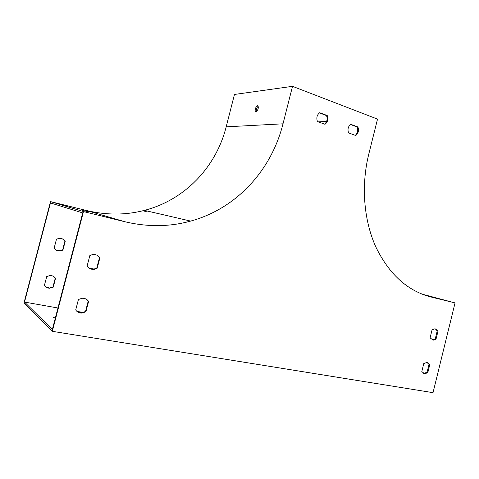 <?xml version="1.0" encoding="UTF-8"?>
<svg xmlns="http://www.w3.org/2000/svg" width="479" height="479" viewBox="0 0 479 479"><rect width="100%" height="100%" fill="white"/><g stroke="black" fill="none" stroke-linecap="round" stroke-linejoin="round"><path stroke-width="0.72" d="M52.301 331.318L433.022 392.666L455.05 302.914L430.687 296.92C407.3 290.771 388.996 274.066 375.764 246.805C363.765 220.106 360.968 185.589 368.776 154.118L377.53 119.115L292.513 86.334L283.005 123.816C271.437 170.129 236.788 208.467 190.666 221.088C169.608 226.896 147.694 227.118 124.917 221.753L83.478 211.562L52.301 331.318L23.95 303.087L50.505 201.611L86.597 210.526C106.524 215.269 125.797 215.215 144.413 210.377C185.169 199.869 216.125 166.872 226.184 126.839L234.465 94.453L292.513 86.334M84.16 312.643L76.885 311.356M57.953 307.997L24.519 302.069L52.355 329.504L82.711 212.916L50.463 202.946L24.519 302.069M55.271 318.29L53.097 317.182L55.6 317.038M50.505 201.611L83.478 211.562M89.166 211.981L82.406 210.305L89.166 211.981M318.284 121.852L326.618 121.409M355.286 135.353C357.675 133.144 358.304 130.36 357.166 126.989L350.46 124.492M86.573 299.363L88.202 301.129L85.513 311.5L81.49 312.787L77.011 311.458M427.346 362.567L428.992 364.393L427.029 372.375L423.37 373.386M435.339 328.893L437.225 330.905L435.267 338.869L431.908 339.845M96.734 255.097L99.482 257.642L96.8 267.977L94.177 269.012L89.465 268.384M324.582 124.145C327.079 121.906 327.726 119.043 326.516 115.571L319.391 112.918M355.753 135.521C358.346 133.36 359.064 130.51 357.903 126.959L350.736 124.289C348.113 126.456 347.389 129.33 348.574 132.905L355.753 135.521M78.424 299.513L75.706 309.979C77.161 312.074 79.215 313.11 81.867 313.08L85.897 311.793L88.597 301.399C87.046 299.153 84.843 298.112 81.975 298.285L78.424 299.513M423.771 363.579L421.795 371.614L424.705 373.794L427.789 372.68L429.753 364.687L426.765 362.477L423.771 363.579M432.064 329.869L430.094 337.881L433.261 340.174L436.034 339.126L437.998 331.151C437.285 329.672 436.201 328.899 434.752 328.834L432.064 329.869M89.812 255.648L87.106 266.079C88.896 268.659 91.387 269.707 94.579 269.234L97.207 268.192L99.889 257.834C98.003 255.109 95.375 254.074 91.998 254.732L89.812 255.648M325.007 124.306C327.72 122.103 328.456 119.181 327.223 115.529L319.685 112.715C316.936 114.918 316.194 117.864 317.457 121.546L325.007 124.306M45.553 286.777L49.481 287.993L52.977 286.945L55.277 278.119L53.822 276.575M56.223 250.164L60.354 250.762L62.635 249.906L64.928 241.105L62.498 238.889M55.558 278.317C54.205 276.377 52.289 275.467 49.798 275.575L46.714 276.581L44.391 285.472C45.661 287.28 47.445 288.19 49.756 288.202L53.253 287.161L55.558 278.317L55.277 278.119M147.281 211.041L144.58 211.772M65.228 241.248C63.575 238.901 61.282 237.997 58.348 238.524L56.45 239.29L54.133 248.158C55.702 250.373 57.875 251.295 60.647 250.924L62.929 250.062L65.228 241.248L64.928 241.105M421.646 294.01L455.05 302.914M256.031 111.649C258.055 110.11 258.708 108.158 258.001 105.787C256.66 104.512 254.145 110.517 255.594 111.517L256.031 111.649M258.259 106.152C256.69 107.607 256.067 109.398 256.397 111.529M428.992 364.393L429.753 364.687M427.029 372.375L427.789 372.68M88.202 301.129L88.597 301.399M85.513 311.5L85.897 311.793M357.903 126.959L357.166 126.989M437.225 330.905L437.998 331.151M435.267 338.869L436.034 339.126M99.482 257.642L99.889 257.834M96.8 267.977L97.207 268.192M327.223 115.529L326.516 115.571M86.597 210.526L124.917 221.753M428.076 296.226L430.687 296.92M226.184 126.839L283.005 123.816M144.413 210.377L190.666 221.088M423.951 373.482L424.705 373.794M81.49 312.787L81.867 313.08M432.495 339.916L433.261 340.174M94.177 269.012L94.579 269.234M255.972 111.649L255.594 111.517"/></g></svg>
